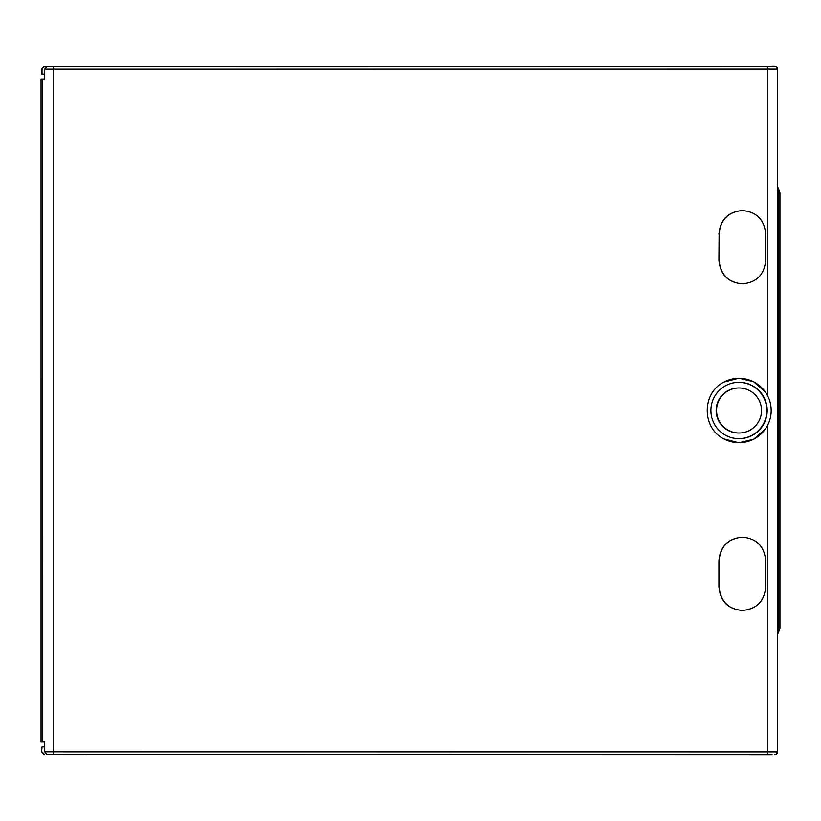 <?xml version="1.0" encoding="UTF-8"?>
<svg xmlns="http://www.w3.org/2000/svg" width="821" height="821" viewBox="0 0 821 821"><rect width="100%" height="100%" fill="white"/><g stroke="black" fill="none" stroke-linecap="round" stroke-linejoin="round"><path stroke-width="1.23" d="M772.017 754.581L46.93 754.55M44.724 74.075L41.604 74.075L41.604 68.923L44.149 66.296L772.017 66.419M776.04 66.645L774.932 66.398A2.617 2.617 -62.4 0 1 777.549 69.015L44.724 69.056L44.724 79.298L41.05 79.298L41.05 741.691L44.724 741.691L44.724 751.933L46.787 754.55L772.017 754.766M776.112 66.686L777.549 69.015L777.549 751.985L44.724 751.933M774.932 66.398L44.683 66.368L41.604 68.923M774.624 66.234L772.017 66.234M44.724 69.056L46.787 66.45M42.025 74.075L42.025 68.974M776.05 754.355L774.624 754.766M777.323 631.667L778.698 628.178L778.698 192.822L777.323 189.333M778.698 628.178L779.95 628.178L779.95 192.822L777.333 185.772L779.95 192.822L779.95 628.178L777.323 635.218M46.787 754.55L62.991 754.602L46.93 754.622M44.724 746.925L42.025 746.925L41.604 752.077L44.149 754.694M41.604 752.077L42.025 746.925M44.683 754.632L42.025 752.026M765.449 428.839L753.699 439.235L738.91 442.776L724.03 438.958C701.739 428.203 701.514 393.023 724.03 382.042L738.91 378.214L753.627 381.724L765.377 392.048M742.707 283.768L741.784 283.768C727.909 282.383 720.284 274.542 718.909 260.247L719.093 234.118L718.909 260.247M718.909 234.118C720.274 219.843 727.899 212.003 741.784 210.607L741.958 210.607C728.083 211.992 720.458 219.833 719.093 234.118M742.707 610.393L741.968 610.393C728.083 609.028 720.458 601.198 719.093 586.871L719.093 560.743C720.428 546.458 728.053 538.627 741.968 537.232L741.784 537.232C727.909 538.586 720.284 546.427 718.909 560.743L718.909 586.871C720.243 601.157 727.868 608.997 741.784 610.393M724.03 382.042A32.183 32.152 -90 0 1 765.275 429.096A32.183 32.152 -90 0 1 724.03 438.958M739.033 382.319A28.181 28.16 90 0 0 710.883 410.51A28.181 28.16 90 0 0 739.064 438.681A28.181 28.16 90 0 0 767.194 410.49A28.181 28.16 90 0 0 739.033 382.319M738.818 382.319A28.181 28.16 -90 0 1 766.804 410.479A28.181 28.16 -90 0 1 738.869 438.681M739.023 387.984A22.506 22.485 -90 0 1 761.529 410.49A22.506 22.485 -90 0 1 739.054 433.006A22.506 22.485 -90 0 1 716.548 410.51A22.506 22.485 -90 0 1 739.023 387.984L738.633 387.984A22.506 22.485 90 0 0 716.158 410.51A22.506 22.485 90 0 0 738.684 433.006M741.958 210.607L742.902 210.607C756.767 212.003 764.361 219.843 765.695 234.118L765.695 260.257C764.351 274.542 756.757 282.383 742.902 283.768L741.784 283.768M719.093 260.247C720.448 274.532 728.073 282.373 741.958 283.768M741.968 537.232L742.902 537.232C756.757 538.586 764.351 546.427 765.695 560.743L765.695 586.871C764.392 601.157 756.788 608.997 742.902 610.393L741.968 610.393M42.333 741.691L42.323 79.298M53.57 66.501L53.57 754.509M44.683 66.368L44.149 66.296M767.809 396.143L767.809 69.097A2.617 0.667 -90.1 0 0 767.142 66.48M779.95 192.822L778.698 192.822M777.549 69.015L777.549 751.985A2.617 2.617 -117.8 0 1 774.932 754.602M767.809 424.857L767.809 751.892A2.617 0.667 90.1 0 1 767.142 754.499M779.95 628.178L777.333 635.228M776.122 754.314L777.549 751.985"/></g></svg>

